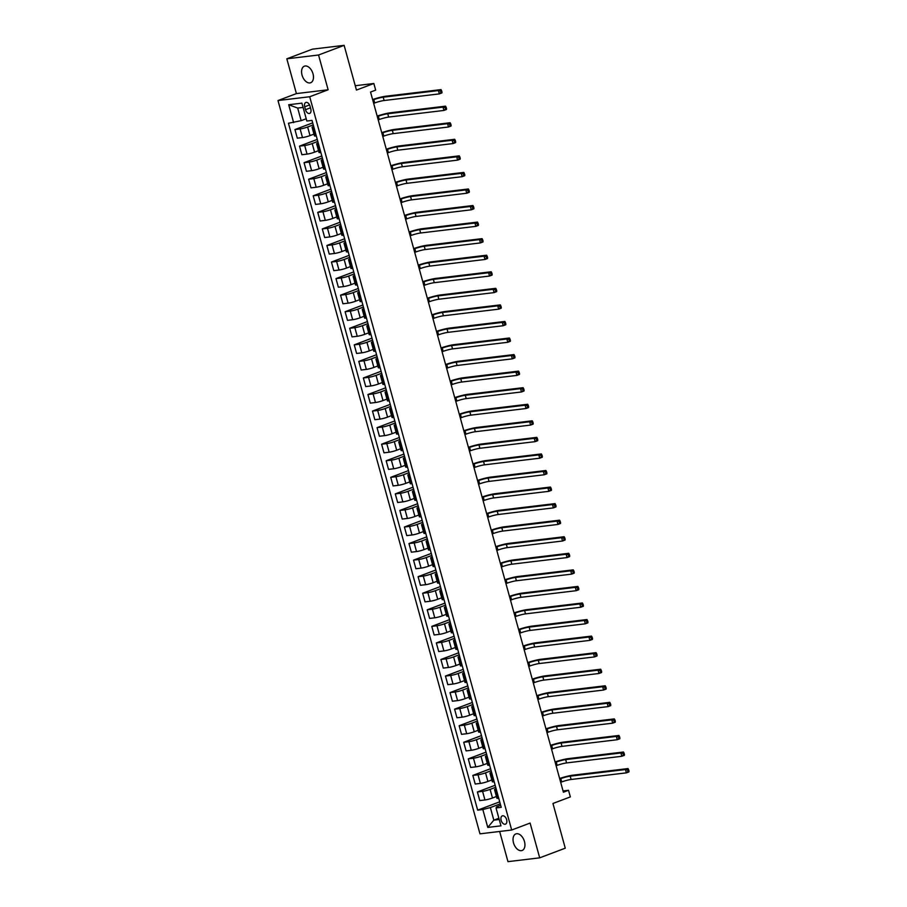 <?xml version="1.0" encoding="UTF-8"?>
<svg xmlns="http://www.w3.org/2000/svg" width="907" height="907" viewBox="0 0 907 907"><rect width="100%" height="100%" fill="white"/><g stroke="black" fill="none" stroke-linecap="round" stroke-linejoin="round"><path stroke-width="1.36" d="M524.473 841.537A8.855 5.431 -110.7 0 0 515.868 833.907A8.855 5.431 -110.7 0 0 513.509 842.852A8.855 5.431 -110.7 0 0 522.115 850.483A8.855 5.431 -110.7 0 0 524.473 841.537M313.006 73.807A8.855 5.431 -110.7 0 0 304.401 66.177A8.855 5.431 -110.7 0 0 302.042 75.122A8.855 5.431 -110.7 0 0 310.648 82.752A8.855 5.431 -110.7 0 0 313.006 73.807M506.628 819.679A4.433 2.71 -110.7 0 0 502.319 815.869A4.433 2.71 -110.7 0 0 501.14 820.336A4.433 2.71 -110.7 0 0 505.448 824.157A4.433 2.71 -110.7 0 0 506.628 819.679M499.655 831.47L507.965 861.65L539.688 857.841L565.265 848.192L552.953 803.477L570.344 796.913L568.519 790.28L563.054 790.938M277.995 100.541L479.973 833.828L511.684 830.018L309.706 96.743L277.995 100.541L296.408 93.591L328.13 89.782L318.55 55.01L286.827 58.808L296.408 93.591M286.827 58.808L312.416 49.159L344.127 45.35L356.44 90.065L373.843 83.501L355.249 85.723M318.55 55.01L344.127 45.35M373.843 83.501L375.668 90.122L370.544 92.049L563.406 792.219L568.519 790.28M304.684 106.788L305.489 109.702A4.286 2.63 -110.7 0 0 309.661 113.398A4.286 2.63 -110.7 0 0 310.795 109.055L310.001 106.142A4.286 2.63 -110.7 0 0 305.829 102.457A4.286 2.63 -110.7 0 0 304.684 106.788L309.548 104.951M303.085 107.423L297.689 108.069L301.158 120.665L288.449 123.239L477.66 810.155L499.712 801.822M293.63 122.615L288.709 104.736L301.906 103.149L306.838 121.028L312.019 120.416L501.231 807.332L496.038 807.944L500.97 825.835L487.773 827.422L482.841 809.532L477.66 810.155M328.13 89.782L309.706 96.743M539.688 857.841L530.107 823.068L511.684 830.018M496.038 807.944L496.707 806.811L500.675 805.314M498.884 818.25L493.827 820.166L499.224 819.509M306.203 118.749L301.158 120.665M313.255 124.871L307.643 126.991A5.533 0.658 164.6 0 1 300.126 128.941L294.934 129.565L312.7 122.864M313.958 134.111L310.013 135.596A5.533 0.658 164.6 0 1 302.496 137.558L297.303 138.181L294.934 129.565M317.813 141.435L312.201 143.544A5.533 0.658 164.6 0 1 304.684 145.505L299.503 146.129L317.257 139.417M318.516 150.664L314.582 152.161A5.533 0.658 164.6 0 1 307.054 154.111L301.872 154.734L299.503 146.129M322.37 157.988L316.77 160.108A5.533 0.658 164.6 0 1 309.242 162.058L304.06 162.682L321.815 155.981M323.085 167.228L319.139 168.713A5.533 0.658 164.6 0 1 311.611 170.675L306.43 171.298L304.06 162.682M326.939 174.552L321.327 176.672A5.533 0.658 164.6 0 1 313.811 178.622L308.618 179.246L326.384 172.545M327.642 183.792L323.697 185.277A5.533 0.658 164.6 0 1 316.18 187.239L310.988 187.862L308.618 179.246M331.497 191.105L325.885 193.225A5.533 0.658 164.6 0 1 318.368 195.186L313.187 195.81L330.942 189.098M332.2 200.345L328.266 201.842A5.533 0.658 164.6 0 1 320.738 203.792L315.557 204.415L313.187 195.81M336.055 207.669L330.454 209.789A5.533 0.658 164.6 0 1 322.926 211.739L317.745 212.363L335.499 205.662M336.769 216.909L332.824 218.394A5.533 0.658 164.6 0 1 325.296 220.356L320.114 220.979L317.745 212.363M340.624 224.233L335.012 226.342A5.533 0.658 164.6 0 1 327.495 228.303L322.302 228.927L340.068 222.226M341.327 233.473L337.381 234.958A5.533 0.658 164.6 0 1 329.865 236.92L324.672 237.532L322.302 228.927M345.182 240.786L339.569 242.906A5.533 0.658 164.6 0 1 332.053 244.867L326.871 245.491L344.626 238.779M345.884 250.026L341.95 251.522A5.533 0.658 164.6 0 1 334.422 253.472L329.241 254.096L326.871 245.491M349.739 257.35L344.138 259.47A5.533 0.658 164.6 0 1 336.61 261.42L331.429 262.044L349.184 255.343M350.453 266.59L346.508 268.075A5.533 0.658 164.6 0 1 338.98 270.037L333.799 270.66L331.429 262.044M354.308 273.914L348.696 276.023A5.533 0.658 164.6 0 1 341.179 277.984L335.987 278.608L353.753 271.896M355.011 283.154L351.066 284.639A5.533 0.658 164.6 0 1 343.549 286.601L338.356 287.213L335.987 278.608M358.866 290.467L353.254 292.587A5.533 0.658 164.6 0 1 345.737 294.548L340.556 295.172L358.31 288.46M359.569 299.707L355.635 301.203A5.533 0.658 164.6 0 1 348.107 303.153L342.925 303.777L340.556 295.172M363.424 307.031L357.823 309.151A5.533 0.658 164.6 0 1 350.295 311.101L345.113 311.725L362.868 305.024M364.138 316.271L360.192 317.756A5.533 0.658 164.6 0 1 352.664 319.718L347.483 320.341L345.113 311.725M367.993 323.595L362.381 325.704A5.533 0.658 164.6 0 1 354.864 327.665L349.671 328.289L367.437 321.577M368.695 332.835L364.75 334.32A5.533 0.658 164.6 0 1 357.233 336.282L352.041 336.894L349.671 328.289M372.55 340.148L366.938 342.268A5.533 0.658 164.6 0 1 359.421 344.229L354.24 344.853L371.995 338.141M373.253 349.388L369.319 350.884A5.533 0.658 164.6 0 1 361.791 352.834L356.61 353.458L354.24 344.853M377.108 356.712L371.507 358.832A5.533 0.658 164.6 0 1 363.979 360.782L358.798 361.405L376.552 354.705M377.822 365.952L373.877 367.437A5.533 0.658 164.6 0 1 366.349 369.398L361.167 370.022L358.798 361.405M381.677 373.276L376.065 375.385A5.533 0.658 164.6 0 1 368.548 377.346L363.356 377.97L381.121 371.258M382.38 382.516L378.434 384.001A5.533 0.658 164.6 0 1 370.918 385.951L365.725 386.575L363.356 377.97M386.235 389.829L380.623 391.949A5.533 0.658 164.6 0 1 373.106 393.91L367.925 394.522L385.679 387.822M386.938 399.069L383.003 400.565A5.533 0.658 164.6 0 1 375.475 402.515L370.294 403.139L367.925 394.522M390.792 406.393L385.192 408.513A5.533 0.658 164.6 0 1 377.663 410.463L372.482 411.086L390.237 404.386M391.507 415.633L387.561 417.118A5.533 0.658 164.6 0 1 380.033 419.079L374.852 419.703L372.482 411.086M395.35 422.957L389.749 425.066A5.533 0.658 164.6 0 1 382.232 427.027L377.04 427.651L394.806 420.939M396.064 432.197L392.119 433.682A5.533 0.658 164.6 0 1 384.602 435.632L379.409 436.256L377.04 427.651M399.919 439.51L394.307 441.63A5.533 0.658 164.6 0 1 386.79 443.591L381.598 444.203L399.363 437.503M400.622 448.75L396.688 450.246A5.533 0.658 164.6 0 1 389.16 452.196L383.978 452.82L381.598 444.203M404.477 456.074L398.876 458.194A5.533 0.658 164.6 0 1 391.348 460.144L386.167 460.767L403.921 454.067M405.191 465.314L401.245 466.799A5.533 0.658 164.6 0 1 393.717 468.76L388.536 469.384L386.167 460.767M409.034 472.638L403.434 474.746A5.533 0.658 164.6 0 1 395.917 476.708L390.724 477.331L408.49 470.62M409.749 481.878L405.803 483.363A5.533 0.658 164.6 0 1 398.286 485.313L393.094 485.937L390.724 477.331M413.603 489.19L407.991 491.311A5.533 0.658 164.6 0 1 400.475 493.272L395.282 493.884L413.048 487.184M414.306 498.431L410.372 499.916A5.533 0.658 164.6 0 1 402.844 501.877L397.663 502.501L395.282 493.884M418.161 505.755L412.56 507.875A5.533 0.658 164.6 0 1 405.032 509.825L399.851 510.448L417.605 503.748M418.875 514.995L414.93 516.48A5.533 0.658 164.6 0 1 407.402 518.441L402.22 519.065L399.851 510.448M422.719 522.319L417.118 524.427A5.533 0.658 164.6 0 1 409.601 526.389L404.409 527.012L422.174 520.301M423.433 531.547L419.488 533.044A5.533 0.658 164.6 0 1 411.971 534.994L406.778 535.618L404.409 527.012M427.288 538.871L421.676 540.991A5.533 0.658 164.6 0 1 414.159 542.942L408.966 543.565L426.732 536.865M427.991 548.111L424.057 549.597A5.533 0.658 164.6 0 1 416.528 551.558L411.347 552.182L408.966 543.565M431.845 555.435L426.245 557.556A5.533 0.658 164.6 0 1 418.717 559.506L413.535 560.129L431.29 553.429M432.56 564.676L428.614 566.161A5.533 0.658 164.6 0 1 421.086 568.122L415.905 568.746L413.535 560.129M436.403 572L430.802 574.108A5.533 0.658 164.6 0 1 423.286 576.07L418.093 576.693L435.859 569.981M437.117 581.228L433.172 582.725A5.533 0.658 164.6 0 1 425.655 584.675L420.463 585.298L418.093 576.693M440.972 588.552L435.36 590.672A5.533 0.658 164.6 0 1 427.843 592.622L422.651 593.246L440.417 586.546M441.675 597.792L437.741 599.278A5.533 0.658 164.6 0 1 430.213 601.239L425.032 601.863L422.651 593.246M445.53 605.116L439.929 607.237A5.533 0.658 164.6 0 1 432.401 609.187L427.22 609.81L444.974 603.11M446.244 614.356L442.299 615.842A5.533 0.658 164.6 0 1 434.77 617.803L429.589 618.427L427.22 609.81M450.087 621.669L444.487 623.789A5.533 0.658 164.6 0 1 436.97 625.751L431.777 626.374L449.543 619.662M450.802 630.909L446.856 632.406A5.533 0.658 164.6 0 1 439.339 634.356L434.147 634.979L431.777 626.374M454.656 638.233L449.044 640.353A5.533 0.658 164.6 0 1 441.528 642.303L436.335 642.927L454.101 636.226M455.359 647.473L451.425 648.958A5.533 0.658 164.6 0 1 443.897 650.92L438.716 651.543L436.335 642.927M459.214 654.797L453.613 656.906A5.533 0.658 164.6 0 1 446.085 658.867L440.904 659.491L458.659 652.791M459.928 664.037L455.983 665.523A5.533 0.658 164.6 0 1 448.455 667.484L443.274 668.096L440.904 659.491M463.772 671.35L458.171 673.47A5.533 0.658 164.6 0 1 450.654 675.432L445.462 676.055L463.228 669.343M464.486 680.59L460.541 682.087A5.533 0.658 164.6 0 1 453.024 684.037L447.831 684.66L445.462 676.055M468.341 687.914L462.729 690.034A5.533 0.658 164.6 0 1 455.212 691.984L450.019 692.608L467.785 685.907M469.044 697.154L465.11 698.639A5.533 0.658 164.6 0 1 457.582 700.601L452.4 701.224L450.019 692.608M472.898 704.478L467.298 706.587A5.533 0.658 164.6 0 1 459.77 708.548L454.588 709.172L472.343 702.46M473.613 713.718L469.667 715.204A5.533 0.658 164.6 0 1 462.139 717.165L456.958 717.777L454.588 709.172M477.456 721.031L471.855 723.151A5.533 0.658 164.6 0 1 464.339 725.112L459.146 725.736L476.912 719.024M478.17 730.271L474.225 731.768A5.533 0.658 164.6 0 1 466.708 733.718L461.516 734.341L459.146 725.736M482.025 737.595L476.413 739.715A5.533 0.658 164.6 0 1 468.896 741.665L463.704 742.289L481.47 735.588M482.728 746.835L478.794 748.32A5.533 0.658 164.6 0 1 471.266 750.282L466.085 750.905L463.704 742.289M486.583 754.159L480.982 756.268A5.533 0.658 164.6 0 1 473.454 758.229L468.273 758.853L486.027 752.141M487.297 763.399L483.352 764.884A5.533 0.658 164.6 0 1 475.824 766.846L470.642 767.458L468.273 758.853M491.14 770.712L485.54 772.832A5.533 0.658 164.6 0 1 478.023 774.793L472.83 775.417L490.596 768.705M491.855 779.952L487.909 781.449A5.533 0.658 164.6 0 1 480.393 783.399L475.2 784.022L472.83 775.417M495.71 787.276L490.097 789.396A5.533 0.658 164.6 0 1 482.581 791.346L477.388 791.97L495.154 785.269M496.412 796.516L492.478 798.001A5.533 0.658 164.6 0 1 484.95 799.963L479.769 800.586L477.388 791.97M500.267 803.84L490.37 807.57L493.827 820.166L487.773 827.422M313.913 127.286L313.323 127.354A5.533 0.658 164.6 0 1 312.076 127.286A5.533 0.658 164.6 0 1 313.663 126.356M316.282 135.903L315.693 135.971A5.533 0.658 164.6 0 1 314.446 135.891L312.076 127.286M318.482 143.85L317.881 143.918A5.533 0.658 164.6 0 1 316.645 143.839A5.533 0.658 164.6 0 1 318.221 142.909M320.851 152.455L320.262 152.535A5.533 0.658 164.6 0 1 319.015 152.455L316.645 143.839M323.039 160.403L322.45 160.482A5.533 0.658 164.6 0 1 321.203 160.403A5.533 0.658 164.6 0 1 322.779 159.473M325.409 169.019L324.819 169.087A5.533 0.658 164.6 0 1 323.572 169.019L321.203 160.403M327.597 176.967L327.008 177.035A5.533 0.658 164.6 0 1 325.76 176.967A5.533 0.658 164.6 0 1 327.348 176.037M329.967 185.584L329.377 185.652A5.533 0.658 164.6 0 1 328.13 185.572L325.76 176.967M332.166 193.531L331.565 193.599A5.533 0.658 164.6 0 1 330.329 193.52A5.533 0.658 164.6 0 1 331.905 192.59M334.536 202.136L333.935 202.216A5.533 0.658 164.6 0 1 332.699 202.136L330.329 193.52M336.724 210.084L336.134 210.163A5.533 0.658 164.6 0 1 334.887 210.084A5.533 0.658 164.6 0 1 336.463 209.154M339.093 218.7L338.504 218.768A5.533 0.658 164.6 0 1 337.257 218.7L334.887 210.084M341.281 226.648L340.692 226.716A5.533 0.658 164.6 0 1 339.445 226.648A5.533 0.658 164.6 0 1 341.032 225.718M343.651 235.264L343.061 235.332A5.533 0.658 164.6 0 1 341.814 235.253L339.445 226.648M345.85 243.212L345.25 243.28A5.533 0.658 164.6 0 1 344.014 243.201A5.533 0.658 164.6 0 1 345.59 242.271M348.22 251.817L347.619 251.897A5.533 0.658 164.6 0 1 346.383 251.817L344.014 243.201M350.408 259.765L349.819 259.844A5.533 0.658 164.6 0 1 348.571 259.765A5.533 0.658 164.6 0 1 350.147 258.835M352.778 268.381L352.188 268.449A5.533 0.658 164.6 0 1 350.941 268.381L348.571 259.765M354.966 276.329L354.376 276.397A5.533 0.658 164.6 0 1 353.129 276.329A5.533 0.658 164.6 0 1 354.716 275.399M357.335 284.945L356.746 285.013A5.533 0.658 164.6 0 1 355.499 284.934L353.129 276.329M359.535 292.893L358.934 292.961A5.533 0.658 164.6 0 1 357.698 292.882A5.533 0.658 164.6 0 1 359.274 291.952M361.904 301.498L361.303 301.577A5.533 0.658 164.6 0 1 360.068 301.498L357.698 292.882M364.092 309.446L363.503 309.525A5.533 0.658 164.6 0 1 362.256 309.446A5.533 0.658 164.6 0 1 363.832 308.516M366.462 318.062L365.872 318.13A5.533 0.658 164.6 0 1 364.625 318.062L362.256 309.446M368.65 326.01L368.061 326.078A5.533 0.658 164.6 0 1 366.813 326.01A5.533 0.658 164.6 0 1 368.401 325.069M371.02 334.626L370.43 334.694A5.533 0.658 164.6 0 1 369.183 334.615L366.813 326.01M373.219 342.574L372.618 342.642A5.533 0.658 164.6 0 1 371.382 342.563A5.533 0.658 164.6 0 1 372.958 341.633M375.589 351.179L374.988 351.247A5.533 0.658 164.6 0 1 373.752 351.179L371.382 342.563M377.777 359.127L377.187 359.206A5.533 0.658 164.6 0 1 375.94 359.127A5.533 0.658 164.6 0 1 377.516 358.197M380.146 367.743L379.557 367.811A5.533 0.658 164.6 0 1 378.31 367.732L375.94 359.127M382.335 375.691L381.745 375.759A5.533 0.658 164.6 0 1 380.498 375.691A5.533 0.658 164.6 0 1 382.085 374.75M384.704 384.307L384.115 384.375A5.533 0.658 164.6 0 1 382.867 384.296L380.498 375.691M386.904 392.255L386.303 392.323A5.533 0.658 164.6 0 1 385.067 392.243A5.533 0.658 164.6 0 1 386.643 391.314M389.273 400.86L388.672 400.928A5.533 0.658 164.6 0 1 387.436 400.86L385.067 392.243M391.461 408.808L390.872 408.887A5.533 0.658 164.6 0 1 389.625 408.808A5.533 0.658 164.6 0 1 391.2 407.878M393.831 417.424L393.241 417.492A5.533 0.658 164.6 0 1 391.994 417.413L389.625 408.808M396.019 425.372L395.429 425.44A5.533 0.658 164.6 0 1 394.182 425.372A5.533 0.658 164.6 0 1 395.769 424.431M398.388 433.977L397.799 434.056A5.533 0.658 164.6 0 1 396.552 433.977L394.182 425.372M400.588 441.936L399.987 442.004A5.533 0.658 164.6 0 1 398.751 441.924A5.533 0.658 164.6 0 1 400.327 440.995M402.957 450.541L402.357 450.609A5.533 0.658 164.6 0 1 401.121 450.541L398.751 441.924M405.146 458.488L404.556 458.568A5.533 0.658 164.6 0 1 403.309 458.488A5.533 0.658 164.6 0 1 404.885 457.559M407.515 467.105L406.926 467.173A5.533 0.658 164.6 0 1 405.678 467.094L403.309 458.488M409.703 475.053L409.114 475.121A5.533 0.658 164.6 0 1 407.867 475.053A5.533 0.658 164.6 0 1 409.454 474.112M412.073 483.658L411.483 483.737A5.533 0.658 164.6 0 1 410.236 483.658L407.867 475.053M414.272 491.617L413.671 491.685A5.533 0.658 164.6 0 1 412.436 491.605A5.533 0.658 164.6 0 1 414.011 490.676M416.642 500.222L416.041 500.29A5.533 0.658 164.6 0 1 414.805 500.222L412.436 491.605M418.83 508.169L418.24 508.237A5.533 0.658 164.6 0 1 416.993 508.169A5.533 0.658 164.6 0 1 418.569 507.24M421.199 516.786L420.61 516.854A5.533 0.658 164.6 0 1 419.363 516.775L416.993 508.169M423.388 524.734L422.798 524.802A5.533 0.658 164.6 0 1 421.551 524.734A5.533 0.658 164.6 0 1 423.138 523.793M425.757 533.339L425.168 533.418A5.533 0.658 164.6 0 1 423.92 533.339L421.551 524.734M427.957 541.298L427.356 541.366A5.533 0.658 164.6 0 1 426.12 541.286A5.533 0.658 164.6 0 1 427.696 540.357M430.326 549.903L429.725 549.971A5.533 0.658 164.6 0 1 428.489 549.903L426.12 541.286M432.514 557.85L431.925 557.918A5.533 0.658 164.6 0 1 430.678 557.85A5.533 0.658 164.6 0 1 432.254 556.921M434.884 566.467L434.294 566.535A5.533 0.658 164.6 0 1 433.047 566.456L430.678 557.85M437.072 574.414L436.482 574.482A5.533 0.658 164.6 0 1 435.235 574.403A5.533 0.658 164.6 0 1 436.823 573.473M439.442 583.02L438.852 583.099A5.533 0.658 164.6 0 1 437.605 583.02L435.235 574.403M441.641 590.967L441.04 591.047A5.533 0.658 164.6 0 1 439.804 590.967A5.533 0.658 164.6 0 1 441.38 590.038M444.011 599.584L443.41 599.652A5.533 0.658 164.6 0 1 442.174 599.584L439.804 590.967M446.199 607.531L445.609 607.599A5.533 0.658 164.6 0 1 444.362 607.531A5.533 0.658 164.6 0 1 445.938 606.602M448.568 616.148L447.979 616.216A5.533 0.658 164.6 0 1 446.732 616.136L444.362 607.531M450.756 624.095L450.167 624.163A5.533 0.658 164.6 0 1 448.92 624.084A5.533 0.658 164.6 0 1 450.496 623.154M453.126 632.701L452.536 632.78A5.533 0.658 164.6 0 1 451.289 632.701L448.92 624.084M455.325 640.648L454.724 640.727A5.533 0.658 164.6 0 1 453.489 640.648A5.533 0.658 164.6 0 1 455.065 639.718M457.695 649.265L457.094 649.333A5.533 0.658 164.6 0 1 455.858 649.265L453.489 640.648M459.883 657.212L459.293 657.28A5.533 0.658 164.6 0 1 458.046 657.212A5.533 0.658 164.6 0 1 459.622 656.283M462.253 665.829L461.663 665.897A5.533 0.658 164.6 0 1 460.416 665.817L458.046 657.212M464.441 673.776L463.851 673.844A5.533 0.658 164.6 0 1 462.604 673.765A5.533 0.658 164.6 0 1 464.18 672.835M466.81 682.381L466.221 682.461A5.533 0.658 164.6 0 1 464.974 682.381L462.604 673.765M469.01 690.329L468.409 690.408A5.533 0.658 164.6 0 1 467.173 690.329A5.533 0.658 164.6 0 1 468.749 689.399M471.379 698.946L470.778 699.014A5.533 0.658 164.6 0 1 469.543 698.946L467.173 690.329M473.567 706.893L472.978 706.961A5.533 0.658 164.6 0 1 471.731 706.893A5.533 0.658 164.6 0 1 473.307 705.963M475.937 715.51L475.347 715.578A5.533 0.658 164.6 0 1 474.1 715.498L471.731 706.893M478.125 723.457L477.536 723.525A5.533 0.658 164.6 0 1 476.288 723.446A5.533 0.658 164.6 0 1 477.864 722.516M480.495 732.062L479.905 732.142A5.533 0.658 164.6 0 1 478.658 732.062L476.288 723.446M482.694 740.01L482.093 740.089A5.533 0.658 164.6 0 1 480.857 740.01A5.533 0.658 164.6 0 1 482.433 739.08M485.064 748.626L484.463 748.694A5.533 0.658 164.6 0 1 483.227 748.626L480.857 740.01M487.252 756.574L486.662 756.642A5.533 0.658 164.6 0 1 485.415 756.574A5.533 0.658 164.6 0 1 486.991 755.644M489.621 765.191L489.032 765.259A5.533 0.658 164.6 0 1 487.785 765.179L485.415 756.574M491.809 773.138L491.22 773.206A5.533 0.658 164.6 0 1 489.973 773.127A5.533 0.658 164.6 0 1 491.549 772.197M494.179 781.743L493.589 781.823A5.533 0.658 164.6 0 1 492.342 781.743L489.973 773.127M496.378 789.691L495.778 789.77A5.533 0.658 164.6 0 1 494.542 789.691A5.533 0.658 164.6 0 1 496.118 788.761M482.841 809.532L490.37 807.57M498.748 798.307L498.147 798.375A5.533 0.658 164.6 0 1 496.911 798.307L494.542 789.691M297.689 108.069L288.709 104.736M373.661 103.353L374.716 102.956A6.916 0.816 164.6 0 1 384.115 100.518L439.362 93.886L438.444 90.575L441.006 89.612L385.758 96.233A10.374 1.224 -15.4 0 0 372.618 99.555M372.743 100.042L373.797 99.645A6.916 0.816 164.6 0 1 383.196 97.196L438.444 90.575L440.598 91.142L440.972 92.469L441.992 92.083L441.63 90.757L440.598 91.142M441.992 92.083L441.913 92.922L439.362 93.886L440.972 92.469M441.63 90.757L441.006 89.612M378.219 119.917L379.273 119.52A6.916 0.816 164.6 0 1 388.672 117.071L443.92 110.45L443.013 107.128L445.564 106.164L390.316 112.797A10.374 1.224 -15.4 0 0 377.176 116.119M377.312 116.606L378.355 116.209A6.916 0.816 164.6 0 1 387.765 113.76L443.013 107.128L445.167 107.706L445.53 109.033L446.55 108.647L446.187 107.321L445.167 107.706M446.55 108.647L446.482 109.475L443.92 110.45L445.53 109.033M446.187 107.321L445.564 106.164M382.788 136.481L383.831 136.084A6.916 0.816 164.6 0 1 393.241 133.635L448.477 127.003L447.57 123.692L450.133 122.728L394.885 129.361A10.374 1.224 -15.4 0 0 381.734 132.671M381.87 133.159L382.924 132.762A6.916 0.816 164.6 0 1 392.323 130.325L447.57 123.692L449.725 124.259L450.087 125.585L451.108 125.2L450.745 123.874L449.725 124.259M451.108 125.2L451.04 126.039L448.477 127.003L450.087 125.585M450.745 123.874L450.133 122.728M387.346 153.034L388.4 152.637A6.916 0.816 164.6 0 1 397.799 150.199L453.047 143.567L452.128 140.256L454.69 139.293L399.443 145.914A10.374 1.224 -15.4 0 0 386.303 149.236M386.427 149.723L387.482 149.326A6.916 0.816 164.6 0 1 396.881 146.877L452.128 140.256L454.282 140.823L454.656 142.15L455.677 141.764L455.314 140.438L454.282 140.823M455.677 141.764L455.597 142.603L453.047 143.567L454.656 142.15M455.314 140.438L454.69 139.293M391.903 169.598L392.958 169.201A6.916 0.816 164.6 0 1 402.357 166.752L457.604 160.131L456.697 156.809L459.248 155.845L404 162.478A10.374 1.224 -15.4 0 0 390.86 165.8M390.996 166.287L392.039 165.89A6.916 0.816 164.6 0 1 401.45 163.441L456.697 156.809L458.851 157.387L459.214 158.714L460.234 158.317L459.872 157.002L458.851 157.387M460.234 158.317L460.166 159.156L457.604 160.131L459.214 158.714M459.872 157.002L459.248 155.845M396.472 186.162L397.515 185.765A6.916 0.816 164.6 0 1 406.926 183.316L462.162 176.684L461.255 173.373L463.817 172.409L408.569 179.03A10.374 1.224 -15.4 0 0 395.418 182.352M395.554 182.84L396.608 182.443A6.916 0.816 164.6 0 1 406.007 180.005L461.255 173.373L463.409 173.94L463.772 175.266L464.792 174.881L464.429 173.554L463.409 173.94M464.792 174.881L464.724 175.72L462.162 176.684L463.772 175.266M464.429 173.554L463.817 172.409M401.03 202.715L402.084 202.318A6.916 0.816 164.6 0 1 411.483 199.869L466.731 193.248L465.813 189.937L468.375 188.973L413.127 195.595A10.374 1.224 -15.4 0 0 399.987 198.916M400.112 199.404L401.166 199.007A6.916 0.816 164.6 0 1 410.565 196.558L465.813 189.937L467.967 190.504L468.341 191.831L469.361 191.445L468.998 190.119L467.967 190.504M469.361 191.445L469.282 192.284L466.731 193.248L468.341 191.831M468.998 190.119L468.375 188.973M405.588 219.279L406.642 218.882A6.916 0.816 164.6 0 1 416.041 216.433L471.289 209.812L470.382 206.49L472.932 205.526L417.685 212.159A10.374 1.224 -15.4 0 0 404.545 215.481M404.681 215.968L405.724 215.571A6.916 0.816 164.6 0 1 415.134 213.122L470.382 206.49L472.536 207.068L472.898 208.395L473.919 207.998L473.556 206.683L472.536 207.068M473.919 207.998L473.851 208.837L471.289 209.812L472.898 208.395M473.556 206.683L472.932 205.526M410.157 235.831L411.2 235.435A6.916 0.816 164.6 0 1 420.61 232.997L475.846 226.365L474.939 223.054L477.501 222.09L422.254 228.711A10.374 1.224 -15.4 0 0 409.102 232.033M409.238 232.521L410.293 232.124A6.916 0.816 164.6 0 1 419.692 229.686L474.939 223.054L477.093 223.621L477.456 224.947L478.477 224.562L478.114 223.235L477.093 223.621M478.477 224.562L478.408 225.401L475.846 226.365L477.456 224.947M478.114 223.235L477.501 222.09M414.714 252.395L415.769 251.999A6.916 0.816 164.6 0 1 425.168 249.55L480.415 242.929L479.497 239.618L482.059 238.643L426.812 245.275A10.374 1.224 -15.4 0 0 413.671 248.597M413.796 249.085L414.85 248.688A6.916 0.816 164.6 0 1 424.249 246.239L479.497 239.618L481.651 240.185L482.025 241.511L483.046 241.126L482.683 239.799L481.651 240.185M483.046 241.126L482.966 241.965L480.415 242.929L482.025 241.511M482.683 239.799L482.059 238.643M419.272 268.96L420.326 268.563A6.916 0.816 164.6 0 1 429.725 266.114L484.973 259.481L484.066 256.171L486.617 255.207L431.369 261.84A10.374 1.224 -15.4 0 0 418.229 265.15M418.365 265.649L419.408 265.252A6.916 0.816 164.6 0 1 428.818 262.803L484.066 256.171L486.22 256.749L486.583 258.064L487.603 257.679L487.24 256.364L486.22 256.749M487.603 257.679L487.535 258.518L484.973 259.481L486.583 258.064M487.24 256.364L486.617 255.207M423.841 285.512L424.884 285.115A6.916 0.816 164.6 0 1 434.294 282.678L489.531 276.045L488.624 272.735L491.186 271.771L435.938 278.392A10.374 1.224 -15.4 0 0 422.787 281.714M422.923 282.202L423.977 281.805A6.916 0.816 164.6 0 1 433.376 279.367L488.624 272.735L490.778 273.302L491.14 274.628L492.161 274.243L491.798 272.916L490.778 273.302M492.161 274.243L492.093 275.082L489.531 276.045L491.14 274.628M491.798 272.916L491.186 271.771M428.399 302.076L429.453 301.68A6.916 0.816 164.6 0 1 438.852 299.231L494.1 292.61L493.181 289.299L495.744 288.324L440.496 294.956A10.374 1.224 -15.4 0 0 427.356 298.278M427.48 298.766L428.535 298.369A6.916 0.816 164.6 0 1 437.934 295.92L493.181 289.299L495.335 289.866L495.71 291.192L496.73 290.807L496.367 289.48L495.335 289.866M496.73 290.807L496.651 291.646L494.1 292.61L495.71 291.192M496.367 289.48L495.744 288.324M432.956 318.64L434.011 318.244A6.916 0.816 164.6 0 1 443.41 315.795L498.657 309.162L497.75 305.852L500.301 304.888L445.054 311.52A10.374 1.224 -15.4 0 0 431.913 314.831M432.049 315.33L433.093 314.933A6.916 0.816 164.6 0 1 442.503 312.484L497.75 305.852L499.904 306.43L500.267 307.745L501.288 307.36L500.925 306.044L499.904 306.43M501.288 307.36L501.22 308.199L498.657 309.162L500.267 307.745M500.925 306.044L500.301 304.888M437.525 335.193L438.569 334.796A6.916 0.816 164.6 0 1 447.979 332.359L503.215 325.726L502.308 322.416L504.859 321.452L449.623 328.073A10.374 1.224 -15.4 0 0 436.471 331.395M436.607 331.883L437.662 331.486A6.916 0.816 164.6 0 1 447.06 329.048L502.308 322.416L504.462 322.983L504.825 324.309L505.845 323.924L505.482 322.597L504.462 322.983M505.845 323.924L505.777 324.763L503.215 325.726L504.825 324.309M505.482 322.597L504.859 321.452M442.083 351.757L443.138 351.36A6.916 0.816 164.6 0 1 452.536 348.912L507.784 342.29L506.866 338.98L509.428 338.005L454.18 344.637A10.374 1.224 -15.4 0 0 441.04 347.959M441.165 348.447L442.219 348.05A6.916 0.816 164.6 0 1 451.618 345.601L506.866 338.98L509.02 339.547L509.394 340.873L510.414 340.488L510.051 339.161L509.02 339.547M510.414 340.488L510.335 341.327L507.784 342.29L509.394 340.873M510.051 339.161L509.428 338.005M446.641 368.321L447.695 367.925A6.916 0.816 164.6 0 1 457.094 365.476L512.342 358.843L511.435 355.533L513.986 354.569L458.738 361.201A10.374 1.224 -15.4 0 0 445.598 364.512M445.734 365.011L446.777 364.614A6.916 0.816 164.6 0 1 456.187 362.165L511.435 355.533L513.589 356.111L513.952 357.426L514.972 357.041L514.609 355.714L513.589 356.111M514.972 357.041L514.904 357.88L512.342 358.843L513.952 357.426M514.609 355.714L513.986 354.569M451.21 384.874L452.253 384.477A6.916 0.816 164.6 0 1 461.652 382.04L516.899 375.407L515.992 372.097L518.543 371.133L463.307 377.754A10.374 1.224 -15.4 0 0 450.155 381.076M450.291 381.564L451.346 381.167A6.916 0.816 164.6 0 1 460.745 378.729L515.992 372.097L518.146 372.664L518.509 373.99L519.53 373.605L519.167 372.278L518.146 372.664M519.53 373.605L519.462 374.444L516.899 375.407L518.509 373.99M519.167 372.278L518.543 371.133M455.768 401.438L456.822 401.041A6.916 0.816 164.6 0 1 466.221 398.592L521.468 391.971L520.55 388.661L523.112 387.686L467.865 394.318A10.374 1.224 -15.4 0 0 454.724 397.64M454.849 398.128L455.904 397.731A6.916 0.816 164.6 0 1 465.302 395.282L520.55 388.661L522.704 389.228L523.067 390.554L524.099 390.169L523.736 388.842L522.704 389.228M524.099 390.169L524.019 391.008L521.468 391.971L523.067 390.554M523.736 388.842L523.112 387.686M460.325 418.002L461.38 417.605A6.916 0.816 164.6 0 1 470.778 415.157L526.026 408.524L525.119 405.214L527.67 404.25L472.422 410.882A10.374 1.224 -15.4 0 0 459.282 414.193M459.418 414.692L460.461 414.295A6.916 0.816 164.6 0 1 469.871 411.846L525.119 405.214L527.273 405.792L527.636 407.107L528.656 406.721L528.293 405.395L527.273 405.792M528.656 406.721L528.588 407.56L526.026 408.524L527.636 407.107M528.293 405.395L527.67 404.25M464.894 434.555L465.937 434.158A6.916 0.816 164.6 0 1 475.336 431.721L530.584 425.088L529.677 421.778L532.228 420.814L476.991 427.435A10.374 1.224 -15.4 0 0 463.84 430.757M463.976 431.244L465.03 430.848A6.916 0.816 164.6 0 1 474.429 428.399L529.677 421.778L531.831 422.345L532.194 423.671L533.214 423.286L532.851 421.959L531.831 422.345M533.214 423.286L533.146 424.125L530.584 425.088L532.194 423.671M532.851 421.959L532.228 420.814M469.452 451.119L470.506 450.722A6.916 0.816 164.6 0 1 479.905 448.273L535.153 441.652L534.234 438.342L536.797 437.367L481.549 443.999A10.374 1.224 -15.4 0 0 468.409 447.321M468.534 447.809L469.588 447.412A6.916 0.816 164.6 0 1 478.987 444.963L534.234 438.342L536.388 438.909L536.751 440.235L537.783 439.85L537.42 438.523L536.388 438.909M537.783 439.85L537.704 440.677L535.153 441.652L536.751 440.235M537.42 438.523L536.797 437.367M474.01 467.683L475.064 467.286A6.916 0.816 164.6 0 1 484.463 464.838L539.71 458.205L538.803 454.895L541.354 453.931L486.107 460.563A10.374 1.224 -15.4 0 0 472.966 463.874M473.103 464.373L474.146 463.976A6.916 0.816 164.6 0 1 483.556 461.527L538.803 454.895L540.957 455.461L541.32 456.788L542.341 456.402L541.978 455.076L540.957 455.461M542.341 456.402L542.273 457.241L539.71 458.205L541.32 456.788M541.978 455.076L541.354 453.931M478.579 484.236L479.622 483.839A6.916 0.816 164.6 0 1 489.02 481.402L544.268 474.769L543.361 471.459L545.912 470.495L490.676 477.116A10.374 1.224 -15.4 0 0 477.524 480.438M477.66 480.925L478.715 480.529A6.916 0.816 164.6 0 1 488.113 478.08L543.361 471.459L545.515 472.025L545.878 473.352L546.898 472.966L546.536 471.64L545.515 472.025M546.898 472.966L546.83 473.805L544.268 474.769L545.878 473.352M546.536 471.64L545.912 470.495M483.136 500.8L484.191 500.403A6.916 0.816 164.6 0 1 493.589 497.954L548.837 491.333L547.919 488.011L550.481 487.048L495.233 493.68A10.374 1.224 -15.4 0 0 482.093 497.002M482.218 497.49L483.272 497.093A6.916 0.816 164.6 0 1 492.671 494.644L547.919 488.011L550.073 488.59L550.436 489.916L551.467 489.531L551.105 488.204L550.073 488.59M551.467 489.531L551.388 490.358L548.837 491.333L550.436 489.916M551.105 488.204L550.481 487.048M487.694 517.364L488.748 516.967A6.916 0.816 164.6 0 1 498.147 514.518L553.395 507.886L552.488 504.575L555.039 503.612L499.791 510.244A10.374 1.224 -15.4 0 0 486.651 513.555M486.787 514.042L487.83 513.645A6.916 0.816 164.6 0 1 497.24 511.208L552.488 504.575L554.642 505.142L555.005 506.469L556.025 506.083L555.662 504.757L554.642 505.142M556.025 506.083L555.957 506.922L553.395 507.886L555.005 506.469M555.662 504.757L555.039 503.612M492.263 533.917L493.306 533.52A6.916 0.816 164.6 0 1 502.705 531.083L557.952 524.45L557.045 521.14L559.596 520.176L504.36 526.797A10.374 1.224 -15.4 0 0 491.209 530.119M491.345 530.606L492.399 530.21A6.916 0.816 164.6 0 1 501.798 527.761L557.045 521.14L559.2 521.706L559.562 523.033L560.583 522.647L560.22 521.321L559.2 521.706M560.583 522.647L560.515 523.486L557.952 524.45L559.562 523.033M560.22 521.321L559.596 520.176M496.821 550.481L497.875 550.084A6.916 0.816 164.6 0 1 507.274 547.635L562.521 541.014L561.603 537.692L564.165 536.729L508.918 543.361A10.374 1.224 -15.4 0 0 495.778 546.683M495.902 547.17L496.957 546.774A6.916 0.816 164.6 0 1 506.355 544.325L561.603 537.692L563.757 538.27L564.12 539.597L565.152 539.212L564.789 537.885L563.757 538.27M565.152 539.212L565.072 540.039L562.521 541.014L564.12 539.597M564.789 537.885L564.165 536.729M501.378 567.045L502.433 566.648A6.916 0.816 164.6 0 1 511.831 564.199L567.079 557.567L566.172 554.256L568.723 553.293L513.475 559.925A10.374 1.224 -15.4 0 0 500.335 563.236M500.471 563.723L501.514 563.326A6.916 0.816 164.6 0 1 510.924 560.889L566.172 554.256L568.326 554.823L568.689 556.15L569.709 555.764L569.347 554.438L568.326 554.823M569.709 555.764L569.641 556.603L567.079 557.567L568.689 556.15M569.347 554.438L568.723 553.293M505.947 583.598L506.99 583.201A6.916 0.816 164.6 0 1 516.389 580.763L571.637 574.131L570.73 570.82L573.281 569.857L518.044 576.478A10.374 1.224 -15.4 0 0 504.893 579.8M505.029 580.287L506.083 579.89A6.916 0.816 164.6 0 1 515.482 577.442L570.73 570.82L572.884 571.387L573.247 572.714L574.267 572.328L573.904 571.002L572.884 571.387M574.267 572.328L574.199 573.167L571.637 574.131L573.247 572.714M573.904 571.002L573.281 569.857M510.505 600.162L511.559 599.765A6.916 0.816 164.6 0 1 520.958 597.316L576.206 590.695L575.287 587.373L577.85 586.41L522.602 593.042A10.374 1.224 -15.4 0 0 509.462 596.364M509.587 596.851L510.641 596.455A6.916 0.816 164.6 0 1 520.04 594.006L575.287 587.373L577.442 587.951L577.804 589.278L578.836 588.881L578.473 587.566L577.442 587.951M578.836 588.881L578.757 589.72L576.206 590.695L577.804 589.278M578.473 587.566L577.85 586.41M515.063 616.726L516.117 616.329A6.916 0.816 164.6 0 1 525.516 613.88L580.763 607.248L579.845 603.937L582.407 602.974L527.16 609.606A10.374 1.224 -15.4 0 0 514.02 612.917M514.156 613.404L515.199 613.007A6.916 0.816 164.6 0 1 524.609 610.57L579.845 603.937L582.011 604.504L582.373 605.831L583.394 605.445L583.031 604.119L582.011 604.504M583.394 605.445L583.326 606.284L580.763 607.248L582.373 605.831M583.031 604.119L582.407 602.974M519.632 633.279L520.675 632.882A6.916 0.816 164.6 0 1 530.073 630.433L585.321 623.812L584.414 620.501L586.965 619.538L531.729 626.159A10.374 1.224 -15.4 0 0 518.577 629.481M518.713 629.968L519.768 629.571A6.916 0.816 164.6 0 1 529.166 627.122L584.414 620.501L586.568 621.068L586.931 622.395L587.951 622.009L587.589 620.683L586.568 621.068M587.951 622.009L587.883 622.848L585.321 623.812L586.931 622.395M587.589 620.683L586.965 619.538M524.189 649.843L525.244 649.446A6.916 0.816 164.6 0 1 534.642 646.997L589.89 640.376L588.972 637.054L591.534 636.09L536.286 642.723A10.374 1.224 -15.4 0 0 523.146 646.045M523.271 646.532L524.325 646.135A6.916 0.816 164.6 0 1 533.724 643.687L588.972 637.054L591.126 637.632L591.489 638.959L592.52 638.562L592.158 637.247L591.126 637.632M592.52 638.562L592.441 639.401L589.89 640.376L591.489 638.959M592.158 637.247L591.534 636.09M528.747 666.396L529.801 666.01A6.916 0.816 164.6 0 1 539.2 663.561L594.448 656.929L593.529 653.618L596.092 652.655L540.844 659.276A10.374 1.224 -15.4 0 0 527.704 662.598M527.84 663.085L528.883 662.688A6.916 0.816 164.6 0 1 538.293 660.251L593.529 653.618L595.695 654.185L596.058 655.512L597.078 655.126L596.715 653.8L595.695 654.185M597.078 655.126L597.01 655.965L594.448 656.929L596.058 655.512M596.715 653.8L596.092 652.655M533.316 682.96L534.359 682.563A6.916 0.816 164.6 0 1 543.758 680.114L599.005 673.493L598.098 670.182L600.649 669.219L545.413 675.84A10.374 1.224 -15.4 0 0 532.262 679.162M532.398 679.649L533.452 679.252A6.916 0.816 164.6 0 1 542.851 676.803L598.098 670.182L600.253 670.749L600.615 672.076L601.636 671.69L601.273 670.364L600.253 670.749M601.636 671.69L601.568 672.529L599.005 673.493L600.615 672.076M601.273 670.364L600.649 669.219M537.874 699.524L538.917 699.127A6.916 0.816 164.6 0 1 548.327 696.678L603.574 690.046L602.656 686.735L605.218 685.771L549.971 692.404A10.374 1.224 -15.4 0 0 536.819 695.726M536.955 696.213L538.01 695.816A6.916 0.816 164.6 0 1 547.409 693.367L602.656 686.735L604.81 687.313L605.173 688.628L606.205 688.243L605.842 686.928L604.81 687.313M606.205 688.243L606.125 689.082L603.574 690.046L605.173 688.628M605.842 686.928L605.218 685.771M542.431 716.077L543.486 715.68A6.916 0.816 164.6 0 1 552.885 713.242L608.132 706.61L607.214 703.299L609.776 702.335L554.528 708.957A10.374 1.224 -15.4 0 0 541.388 712.278M541.524 712.766L542.567 712.369A6.916 0.816 164.6 0 1 551.978 709.932L607.214 703.299L609.379 703.866L609.742 705.192L610.762 704.807L610.4 703.481L609.379 703.866M610.762 704.807L610.694 705.646L608.132 706.61L609.742 705.192M610.4 703.481L609.776 702.335M547 732.641L548.043 732.244A6.916 0.816 164.6 0 1 557.442 729.795L612.69 723.174L611.783 719.863L614.334 718.888L559.097 725.521A10.374 1.224 -15.4 0 0 545.946 728.843M546.082 729.33L547.136 728.933A6.916 0.816 164.6 0 1 556.535 726.484L611.783 719.863L613.937 720.43L614.3 721.757L615.32 721.371L614.957 720.045L613.937 720.43M615.32 721.371L615.252 722.21L612.69 723.174L614.3 721.757M614.957 720.045L614.334 718.888M551.558 749.205L552.601 748.808A6.916 0.816 164.6 0 1 562.011 746.359L617.259 739.727L616.341 736.416L618.903 735.452L563.655 742.085A10.374 1.224 -15.4 0 0 550.504 745.395M550.64 745.894L551.694 745.497A6.916 0.816 164.6 0 1 561.093 743.048L616.341 736.416L618.495 736.994L618.857 738.309L619.889 737.924L619.526 736.609L618.495 736.994M619.889 737.924L619.81 738.763L617.259 739.727L618.857 738.309M619.526 736.609L618.903 735.452M556.116 765.757L557.17 765.361A6.916 0.816 164.6 0 1 566.569 762.923L621.817 756.291L620.898 752.98L623.46 752.016L568.213 758.637A10.374 1.224 -15.4 0 0 555.073 761.959M555.209 762.447L556.252 762.05A6.916 0.816 164.6 0 1 565.662 759.613L620.898 752.98L623.064 753.547L623.426 754.873L624.447 754.488L624.084 753.161L623.064 753.547M624.447 754.488L624.379 755.327L621.817 756.291L623.426 754.873M624.084 753.161L623.46 752.016M560.685 782.322L561.728 781.925A6.916 0.816 164.6 0 1 571.127 779.476L626.374 772.855L625.467 769.544L628.018 768.569L572.782 775.202A10.374 1.224 -15.4 0 0 559.63 778.523M559.766 779.011L560.821 778.614A6.916 0.816 164.6 0 1 570.22 776.165L625.467 769.544L627.621 770.111L627.984 771.438L629.005 771.052L628.642 769.726L627.621 770.111M629.005 771.052L628.936 771.891L626.374 772.855L627.984 771.438M628.642 769.726L628.018 768.569M310.013 135.596L307.643 126.991M314.582 152.161L312.201 143.544M319.139 168.713L316.77 160.108M323.697 185.277L321.327 176.672M328.266 201.842L325.885 193.225M332.824 218.394L330.454 209.789M337.381 234.958L335.012 226.342M341.95 251.522L339.569 242.906M346.508 268.075L344.138 259.47M351.066 284.639L348.696 276.023M355.635 301.203L353.254 292.587M360.192 317.756L357.823 309.151M364.75 334.32L362.381 325.704M369.319 350.884L366.938 342.268M373.877 367.437L371.507 358.832M378.434 384.001L376.065 375.385M383.003 400.565L380.623 391.949M387.561 417.118L385.192 408.513M392.119 433.682L389.749 425.066M396.688 450.246L394.307 441.63M401.245 466.799L398.876 458.194M405.803 483.363L403.434 474.746M410.372 499.916L407.991 491.311M414.93 516.48L412.56 507.875M419.488 533.044L417.118 524.427M424.057 549.597L421.676 540.991M428.614 566.161L426.245 557.556M433.172 582.725L430.802 574.108M437.741 599.278L435.36 590.672M442.299 615.842L439.929 607.237M446.856 632.406L444.487 623.789M451.425 648.958L449.044 640.353M455.983 665.523L453.613 656.906M460.541 682.087L458.171 673.47M465.11 698.639L462.729 690.034M469.667 715.204L467.298 706.587M474.225 731.768L471.855 723.151M478.794 748.32L476.413 739.715M483.352 764.884L480.982 756.268M487.909 781.449L485.54 772.832M492.478 798.001L490.097 789.396M302.496 137.558L300.126 128.941M315.693 135.971L313.323 127.354M320.262 152.535L317.881 143.918M307.054 154.111L304.684 145.505M324.819 169.087L322.45 160.482M311.611 170.675L309.242 162.058M329.377 185.652L327.008 177.035M316.18 187.239L313.811 178.622M333.935 202.216L331.565 193.599M320.738 203.792L318.368 195.186M338.504 218.768L336.134 210.163M325.296 220.356L322.926 211.739M343.061 235.332L340.692 226.716M329.865 236.92L327.495 228.303M347.619 251.897L345.25 243.28M334.422 253.472L332.053 244.867M352.188 268.449L349.819 259.844M338.98 270.037L336.61 261.42M356.746 285.013L354.376 276.397M343.549 286.601L341.179 277.984M361.303 301.577L358.934 292.961M348.107 303.153L345.737 294.548M365.872 318.13L363.503 309.525M352.664 319.718L350.295 311.101M370.43 334.694L368.061 326.078M357.233 336.282L354.864 327.665M374.988 351.247L372.618 342.642M361.791 352.834L359.421 344.229M379.557 367.811L377.187 359.206M366.349 369.398L363.979 360.782M384.115 384.375L381.745 375.759M370.918 385.951L368.548 377.346M388.672 400.928L386.303 392.323M375.475 402.515L373.106 393.91M393.241 417.492L390.872 408.887M380.033 419.079L377.663 410.463M397.799 434.056L395.429 425.44M384.602 435.632L382.232 427.027M402.357 450.609L399.987 442.004M389.16 452.196L386.79 443.591M406.926 467.173L404.556 458.568M393.717 468.76L391.348 460.144M411.483 483.737L409.114 475.121M398.286 485.313L395.917 476.708M416.041 500.29L413.671 491.685M402.844 501.877L400.475 493.272M420.61 516.854L418.24 508.237M407.402 518.441L405.032 509.825M425.168 533.418L422.798 524.802M411.971 534.994L409.601 526.389M429.725 549.971L427.356 541.366M416.528 551.558L414.159 542.942M434.294 566.535L431.925 557.918M421.086 568.122L418.717 559.506M438.852 583.099L436.482 574.482M425.655 584.675L423.286 576.07M443.41 599.652L441.04 591.047M430.213 601.239L427.843 592.622M447.979 616.216L445.609 607.599M434.77 617.803L432.401 609.187M452.536 632.78L450.167 624.163M439.339 634.356L436.97 625.751M457.094 649.333L454.724 640.727M443.897 650.92L441.528 642.303M461.663 665.897L459.293 657.28M448.455 667.484L446.085 658.867M466.221 682.461L463.851 673.844M453.024 684.037L450.654 675.432M470.778 699.014L468.409 690.408M457.582 700.601L455.212 691.984M475.347 715.578L472.978 706.961M462.139 717.165L459.77 708.548M479.905 732.142L477.536 723.525M466.708 733.718L464.339 725.112M484.463 748.694L482.093 740.089M471.266 750.282L468.896 741.665M489.032 765.259L486.662 756.642M475.824 766.846L473.454 758.229M493.589 781.823L491.22 773.206M480.393 783.399L478.023 774.793M498.147 798.375L495.778 789.77M484.95 799.963L482.581 791.346M310.455 107.82L305.489 109.702M373.797 99.645L374.716 102.956M383.196 97.196L384.115 100.518M378.355 116.209L379.273 119.52M387.765 113.76L388.672 117.071M382.924 132.762L383.831 136.084M392.323 130.325L393.241 133.635M387.482 149.326L388.4 152.637M396.881 146.877L397.799 150.199M392.039 165.89L392.958 169.201M401.45 163.441L402.357 166.752M396.608 182.443L397.515 185.765M406.007 180.005L406.926 183.316M401.166 199.007L402.084 202.318M410.565 196.558L411.483 199.869M405.724 215.571L406.642 218.882M415.134 213.122L416.041 216.433M410.293 232.124L411.2 235.435M419.692 229.686L420.61 232.997M414.85 248.688L415.769 251.999M424.249 246.239L425.168 249.55M419.408 265.252L420.326 268.563M428.818 262.803L429.725 266.114M423.977 281.805L424.884 285.115M433.376 279.367L434.294 282.678M428.535 298.369L429.453 301.68M437.934 295.92L438.852 299.231M433.093 314.933L434.011 318.244M442.503 312.484L443.41 315.795M437.662 331.486L438.569 334.796M447.06 329.048L447.979 332.359M442.219 348.05L443.138 351.36M451.618 345.601L452.536 348.912M446.777 364.614L447.695 367.925M456.187 362.165L457.094 365.476M451.346 381.167L452.253 384.477M460.745 378.729L461.652 382.04M455.904 397.731L456.822 401.041M465.302 395.282L466.221 398.592M460.461 414.295L461.38 417.605M469.871 411.846L470.778 415.157M465.03 430.848L465.937 434.158M474.429 428.399L475.336 431.721M469.588 447.412L470.506 450.722M478.987 444.963L479.905 448.273M474.146 463.976L475.064 467.286M483.556 461.527L484.463 464.838M478.715 480.529L479.622 483.839M488.113 478.08L489.02 481.402M483.272 497.093L484.191 500.403M492.671 494.644L493.589 497.954M487.83 513.645L488.748 516.967M497.24 511.208L498.147 514.518M492.399 530.21L493.306 533.52M501.798 527.761L502.705 531.083M496.957 546.774L497.875 550.084M506.355 544.325L507.274 547.635M501.514 563.326L502.433 566.648M510.924 560.889L511.831 564.199M506.083 579.89L506.99 583.201M515.482 577.442L516.389 580.763M510.641 596.455L511.559 599.765M520.04 594.006L520.958 597.316M515.199 613.007L516.117 616.329M524.609 610.57L525.516 613.88M519.768 629.571L520.675 632.882M529.166 627.122L530.073 630.433M524.325 646.135L525.244 649.446M533.724 643.687L534.642 646.997M528.883 662.688L529.801 666.01M538.293 660.251L539.2 663.561M533.452 679.252L534.359 682.563M542.851 676.803L543.758 680.114M538.01 695.816L538.917 699.127M547.409 693.367L548.327 696.678M542.567 712.369L543.486 715.68M551.978 709.932L552.885 713.242M547.136 728.933L548.043 732.244M556.535 726.484L557.442 729.795M551.694 745.497L552.601 748.808M561.093 743.048L562.011 746.359M556.252 762.05L557.17 765.361M565.662 759.613L566.569 762.923M560.821 778.614L561.728 781.925M570.22 776.165L571.127 779.476"/></g></svg>
